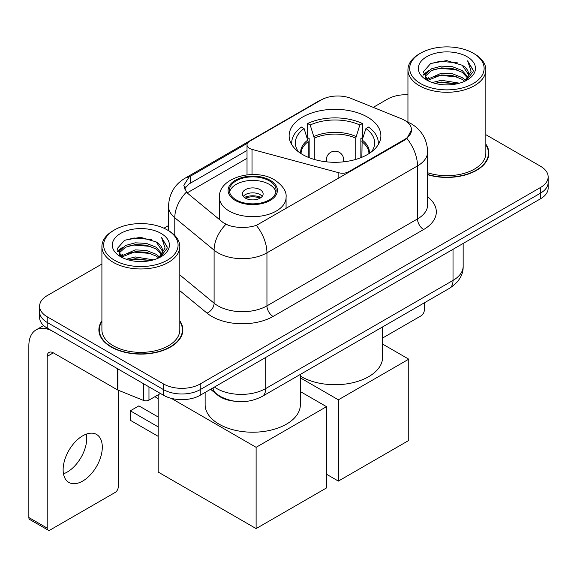 <?xml version="1.0" encoding="UTF-8"?>
<svg xmlns="http://www.w3.org/2000/svg" width="577" height="577" viewBox="0 0 577 577"><rect width="100%" height="100%" fill="white"/><g stroke="black" fill="none" stroke-linecap="round" stroke-linejoin="round"><path stroke-width="0.87" d="M348.623 172.458L348.623 171.766A8.655 4.998 180 0 1 338.843 172.761L252.019 149.385A8.655 4.998 180 0 1 249.552 148.39A8.655 4.998 180 0 1 247.021 144.856A8.655 4.998 180 0 1 249.552 141.322L321.209 99.951A23.368 13.495 0 0 1 351.141 98.436L401.542 118.812A23.368 13.495 0 0 1 404.665 120.326A23.368 13.495 0 0 1 411.509 129.868L406.929 138.458L404.665 140.103L256.361 225.391C247.093 228.182 237.832 228.182 228.571 225.391L223.321 222.736L188.03 193.634L186.458 192.04L183.803 185.304L189.141 176.937L247.511 143.197M367.448 117.073A45.879 26.484 0 0 0 317.451 111.332A45.879 26.484 0 0 0 289.135 135.804A45.879 26.484 0 0 0 302.572 154.535A45.879 26.484 0 0 0 352.569 160.276A45.879 26.484 0 0 0 380.885 135.804A45.879 26.484 0 0 0 367.448 117.073M348.623 171.766L404.665 139.41A23.368 13.495 0 0 0 411.509 129.868M233.959 401.145A25.965 14.995 180 0 1 217.529 395.014L210.576 389.28M101.905 320.841A41.984 24.241 0 0 0 98.876 329.878A41.984 24.241 0 0 0 111.173 347.022A41.984 24.241 0 0 0 156.922 352.273A41.984 24.241 0 0 0 182.844 329.878A41.984 24.241 0 0 0 179.815 320.841M99.309 332.063A41.984 24.241 0 0 0 99.165 332.705M101.905 264.028L47.213 295.604A25.965 14.995 0 0 0 39.604 306.207L39.604 317.516A25.965 14.995 0 0 0 47.213 328.111L163.507 395.252L163.507 389.605A25.965 14.995 0 0 0 200.233 389.605L540.541 193.122A25.965 14.995 0 0 0 548.15 182.52A25.965 14.995 0 0 1 540.541 193.122L200.233 389.605A25.965 14.995 0 0 1 163.507 389.605L47.213 322.456L163.507 389.605L163.507 383.95A25.965 14.995 0 0 0 200.233 383.95L540.541 187.467A25.965 14.995 0 0 0 548.15 176.865A25.965 14.995 0 0 0 540.541 166.27L485.848 134.686M39.604 311.861A25.965 14.995 0 0 0 47.213 322.456A25.965 14.995 0 0 1 39.604 311.861M184.517 188.787L189.141 183.897L247.021 150.474M427.658 174.737A41.984 24.241 0 0 0 488.878 153.194A41.984 24.241 0 0 0 485.848 144.149M407.946 94.779A25.965 14.995 0 0 0 387.528 99.121L373.24 107.372M168.513 225.571L163.94 228.211M39.604 306.207A25.965 14.995 0 0 0 47.213 316.802L163.507 383.95M182.556 332.705A41.984 24.241 0 0 0 182.411 332.063M488.589 156.021A41.984 24.241 0 0 0 488.445 155.372M163.507 395.252A25.965 14.995 0 0 0 200.233 395.252L540.541 198.776A25.965 14.995 0 0 0 548.15 188.174L548.15 176.865M382.616 338.021L421.188 315.749A4.327 2.496 120 0 0 424.246 310.448L424.246 302.875M420.575 83.571A37.224 21.486 0 0 0 473.219 83.578A37.224 21.486 0 0 0 473.219 53.185L474.438 53.892A38.955 22.489 0 0 1 485.848 69.795A38.955 22.489 0 0 1 461.802 90.567A38.955 22.489 0 0 1 419.356 85.692A38.955 22.489 0 0 1 407.946 69.795A38.955 22.489 0 0 1 419.356 53.892L420.575 53.185A37.224 21.486 0 0 0 420.575 83.571M427.658 172.747A38.955 22.489 0 0 0 485.848 153.194L485.848 69.795M427.658 174.456A41.551 23.989 0 0 0 488.445 153.194A41.551 23.989 0 0 0 485.848 144.841M432.317 82.561L441.297 80.261L459.508 83.175M434.885 83.34L441.297 82.028L456.847 83.838M426.713 79.669L441.297 73.192L452.498 73.777L462.199 77.599L465.56 80.391M427.607 80.412L441.297 74.96L452.498 75.544L462.199 79.366L464.629 81.227M425.516 78.472L425.256 76.727L425.992 73.777L431.596 68.771L441.297 66.124L452.498 66.716L462.199 70.538L467.918 77.029M425.321 77.614L425.992 75.544L431.596 70.538L441.297 67.891L452.498 68.483L462.199 72.305L467.514 77.866M464.406 81.407A21.637 12.492 0 0 0 468.538 74.072A21.637 12.492 0 0 0 462.199 65.237L468.524 74.498M467.096 56.719A28.561 16.495 0 0 0 426.764 56.683A28.561 16.495 0 0 0 426.576 79.972A28.561 16.495 0 0 0 426.699 80.044A28.561 16.495 0 0 0 467.219 79.972A28.561 16.495 0 0 0 467.096 56.719M462.199 65.237L446.648 60.592L430.673 63.535L423.266 71.901L428.177 80.83M466.18 80.549L473.082 71.793L473.219 70.221L467.608 60.837L471.142 71.353L464.636 81.307M474.438 53.892L473.219 53.185A37.224 21.486 0 0 0 420.575 53.185M467.608 60.837L473.212 70.574M430.305 63.715L440.085 61.299L457.611 62.871M423.547 75.089L426.742 72.587M433.767 69.593L440.085 68.367L456.991 69.759M433.767 76.662L440.085 75.436L456.991 76.828M435.065 83.391L440.085 82.504L456.818 83.845M423.359 74.397L428.603 70.668M426.151 79.143L428.603 77.736M308.154 157.276L308.154 141.69L304.086 128.548A39.647 22.885 0 0 0 297.581 150.417A39.647 22.885 0 0 0 298.583 151.91M309.157 157.687L309.157 138.545L307.62 137.658L307.62 123.521A43.282 24.984 0 0 1 362.399 123.521L359.817 125.014A39.647 22.885 0 0 0 310.202 125.014L314.27 138.155L314.27 159.432M355.749 159.432L355.749 138.155L359.817 125.014M300.357 376.081A47.61 27.487 0 0 0 301.345 376.673A47.61 27.487 0 0 0 353.225 382.63A47.61 27.487 0 0 0 382.616 357.235L382.616 326.907M362.399 123.521L362.399 137.658L360.863 138.545L360.863 157.687M304.086 128.548L301.497 127.055A43.282 24.984 0 0 0 291.731 142.872A43.282 24.984 0 0 0 291.861 144.798M310.202 125.014L307.62 123.521M378.159 144.798A43.282 24.984 0 0 0 378.288 142.872A43.282 24.984 0 0 0 368.523 127.055L365.933 128.548L362.154 140.023L361.866 157.276M371.437 151.91A39.647 22.885 0 0 0 372.439 150.417A39.647 22.885 0 0 0 365.933 128.548M338.374 481.095L338.374 399.818L408.761 359.175L408.761 440.453L338.374 481.095L326.503 474.236M338.374 399.818L300.357 377.863M382.616 344.08L408.761 359.175M269.271 180.825A23.368 13.495 0 0 0 243.804 177.896A23.368 13.495 0 0 0 229.372 190.367A23.368 13.495 0 0 0 236.224 199.909A23.368 13.495 0 0 0 261.691 202.83A23.368 13.495 0 0 0 276.116 190.367A23.368 13.495 0 0 0 269.271 180.825M275.914 192.134A23.368 13.495 0 0 0 269.271 184.359A23.368 13.495 0 0 0 245.239 181.12A23.368 13.495 0 0 0 229.574 192.134M205.138 392.425L205.138 404.729A47.61 27.487 0 0 0 219.08 424.167A47.61 27.487 0 0 0 270.966 430.125A47.61 27.487 0 0 0 300.357 404.729L300.357 374.401M260.09 189.66A10.386 5.994 0 0 0 248.774 188.362A10.386 5.994 0 0 0 242.362 193.901A10.386 5.994 0 0 0 245.405 198.142A10.386 5.994 0 0 0 256.722 199.44A10.386 5.994 0 0 0 263.134 193.901A10.386 5.994 0 0 0 260.09 189.66M262.21 196.375A10.386 5.994 0 0 0 260.09 194.608A10.386 5.994 0 0 0 243.285 196.375M244.352 197.435A13.848 7.999 180 0 1 260.53 197.183L260.53 197.868M245.492 198.192A12.117 6.996 180 0 1 259.282 197.904L260.53 197.183M259.073 198.654L259.282 197.904M158.185 436.356L130.33 420.28L130.33 410.81L158.185 426.886M256.116 528.59L256.116 447.312L326.503 406.67L326.503 487.947L256.116 528.59L158.185 472.051L158.185 394.798M256.116 447.312L171.319 398.354M300.357 391.574L326.503 406.67M130.33 410.81L138.898 405.862L158.185 416.991M86.413 434.099A27.696 15.99 -60 0 1 67.177 472.087A27.696 15.99 -60 0 1 63.477 473.818M82.713 481.059A27.696 15.99 120 0 0 100.809 456.652A27.696 15.99 120 0 0 96.561 434.452A27.696 15.99 120 0 0 82.713 435.823A27.696 15.99 120 0 0 64.617 460.237A27.696 15.99 120 0 0 68.865 482.43A27.696 15.99 120 0 0 82.713 481.059M148.967 386.864L148.967 400.113L160.449 393.485M117.333 368.595L53.336 331.645A34.627 19.993 -120 0 0 36.019 329.936A34.627 19.993 -120 0 0 28.85 345.782L28.85 517.526L47.213 528.128L47.213 356.384A8.655 4.998 60 0 1 49.002 352.424A8.655 4.998 60 0 1 53.336 352.85L117.333 389.8L117.333 368.595A4.327 2.496 0 0 0 117.91 368.876M47.213 528.128A4.327 2.496 120 0 0 48.107 530.112L29.744 519.509A4.327 2.496 -60 0 1 28.85 517.526M48.107 530.112A4.327 2.496 120 0 0 50.271 529.895L115.155 492.441A4.327 2.496 120 0 0 118.213 487.139L118.213 390.203M148.967 400.113A4.327 2.496 180 0 1 143.428 400.395L117.91 390.081A4.327 2.496 180 0 1 117.333 389.8M114.542 260.263A37.224 21.486 0 0 0 167.179 260.263A37.224 21.486 0 0 0 167.179 229.877L168.405 230.584A38.955 22.489 0 0 1 179.815 246.48A38.955 22.489 0 0 1 155.768 267.259A38.955 22.489 0 0 1 113.316 262.384A38.955 22.489 0 0 1 101.905 246.48A38.955 22.489 0 0 1 113.316 230.584L114.542 229.877A37.224 21.486 0 0 0 114.542 260.263M101.905 246.48L101.905 329.878A38.955 22.489 0 0 0 113.316 345.782A38.955 22.489 0 0 0 155.768 350.657A38.955 22.489 0 0 0 179.815 329.878L179.815 246.48M101.905 321.533A41.551 23.989 0 0 0 99.309 329.878A41.551 23.989 0 0 0 111.484 346.842A41.551 23.989 0 0 0 156.756 352.042A41.551 23.989 0 0 0 182.411 329.878A41.551 23.989 0 0 0 179.815 321.533M126.276 259.246L135.256 256.945L153.468 259.866M128.851 260.032L135.256 258.712L150.806 260.53M120.701 256.339L135.256 249.877L146.457 250.468L156.165 254.291L159.526 257.082M121.574 257.097L135.256 251.644L146.457 252.236L156.165 256.058L158.596 257.919M119.475 255.157L119.223 253.418L119.958 250.468L125.555 245.456L135.256 242.816L146.457 243.4L156.165 247.223L161.885 253.714M119.288 254.298L119.958 252.236L125.555 247.223L135.256 244.576L146.457 245.167L156.165 248.99L161.473 254.558M158.372 258.099A21.637 12.492 0 0 0 162.498 250.757A21.637 12.492 0 0 0 156.165 241.922L162.49 251.183M161.055 233.404A28.561 16.495 0 0 0 120.723 233.368A28.561 16.495 0 0 0 120.535 256.657A28.561 16.495 0 0 0 120.658 256.729A28.561 16.495 0 0 0 161.185 256.657A28.561 16.495 0 0 0 161.055 233.404M156.165 241.922L140.615 237.284L124.639 240.22L117.225 248.593L122.144 257.515M160.146 257.234L167.041 248.478L167.186 246.906L161.567 237.522L165.109 248.038L158.596 257.998M168.405 230.584L167.179 229.877A37.224 21.486 0 0 0 114.542 229.877M161.567 237.522L167.179 247.266M124.264 240.407L134.044 237.991L151.578 239.563M117.506 251.774L120.701 249.271M127.733 246.285L134.044 245.059L150.95 246.444M127.733 253.353L134.044 252.127L150.95 253.512M129.024 260.076L134.044 259.196L150.785 260.53M117.326 251.082L122.569 247.36M120.11 255.835L122.569 254.428M404.665 139.41L404.665 140.103M217.529 394.646L217.529 395.014M338.843 178.105L338.843 172.761M252.019 174.542L252.019 149.385M427.658 196.858A43.282 24.984 180 0 1 423.641 229.523L273.065 316.456A8.655 4.998 60 0 1 266.949 305.853L417.517 218.921A34.627 19.993 0 0 0 427.658 204.785L427.658 151.78A34.627 19.993 180 0 1 417.517 165.909A30.3 17.49 -120 0 0 406.929 138.458M273.065 316.456A43.282 24.984 180 0 1 211.86 316.456A43.282 24.984 180 0 1 207.013 313.116L179.815 290.685M225.903 224.338A30.3 20.26 129.5 0 0 214.103 250.173L214.103 303.185A34.627 19.993 0 0 0 217.983 305.853A34.627 19.993 0 0 0 266.949 305.853L266.949 252.841A34.627 19.993 180 0 1 217.983 252.841A34.627 19.993 180 0 1 214.103 250.173L174.781 217.753A34.627 19.993 180 0 1 168.513 206.285L168.513 230.649M427.658 151.78C427.074 139.324 421.599 129.991 411.242 123.774L406.872 121.646A30.3 14.187 112 0 0 406.46 121.495M256.361 225.391A30.3 17.49 60 0 1 266.949 252.841L417.517 165.909L417.517 218.921A8.655 4.998 60 0 0 423.641 229.523M189.141 176.937A30.3 17.49 -120 0 0 184.928 178.279C174.571 184.503 169.104 193.836 168.513 206.285M184.928 178.279L318.663 101.069A30.3 17.49 60 0 1 320.963 100.095M186.458 192.04A30.3 20.26 129.5 0 0 174.781 217.753L174.781 235.423M187.193 192.877L247.021 158.336M185.585 186.984A23.368 13.495 -120 0 0 184.582 188.946M200.233 383.95L200.233 395.252M540.541 187.467L540.541 198.776M47.213 316.802L47.213 328.111M179.815 274.912L214.103 303.185A8.655 5.792 -50.5 0 1 207.013 313.116M190.648 176.028L190.648 183.017M214.428 387.059A34.627 19.993 0 0 0 216.757 388.545A34.627 19.993 0 0 0 265.723 388.545L453.017 280.408A34.627 19.993 0 0 0 463.158 266.271C463.41 274.861 458.838 282.218 449.433 288.334L262.138 396.464A17.31 9.997 60 0 0 265.723 388.545L265.723 357.444M453.017 249.307L453.017 280.408A17.31 9.997 60 0 1 449.433 288.334M213.028 387.867A17.31 11.576 129.5 0 0 216.043 393.5L210.785 389.158M308.154 141.69A33.935 19.589 0 0 0 301.079 153.633M355.749 138.155A33.935 19.589 0 0 0 314.27 138.155M307.866 140.023A34.339 19.827 0 0 0 300.74 153.417M356.038 136.489A34.339 19.827 0 0 0 313.982 136.489M369.28 153.417A34.339 19.827 0 0 0 362.154 140.023M368.941 153.633A33.935 19.589 0 0 0 361.866 141.69M327.123 161.899A8.655 4.998 180 0 1 326.351 159.836L326.351 161.812M343.668 161.812L343.668 159.836A8.655 4.998 180 0 1 342.897 161.899M235.301 200.435A24.667 14.245 0 0 0 270.187 200.435A24.667 14.245 0 0 0 270.187 180.298A24.667 14.245 0 0 0 235.301 180.298A24.667 14.245 0 0 0 235.301 200.435M286.069 208.571L286.069 197.435A33.329 19.243 180 0 1 265.499 215.207A33.329 19.243 180 0 1 229.184 211.038A33.329 19.243 180 0 1 219.419 197.435L219.419 219.52M47.213 356.384L53.336 352.85M117.91 368.934L117.91 390.081M143.428 400.395L143.428 383.662M247.021 174.853L247.021 144.856M318.663 101.069L324.224 98.487M406.872 121.646L406.417 121.459M262.138 396.464C248.204 403.467 234.276 403.467 220.342 396.464L216.043 393.5M463.158 266.271L463.158 243.458M488.445 156.663L488.445 153.194M425.256 78.169L425.256 76.727M407.946 122.1L407.946 69.795M291.731 144.589L291.731 142.872M378.288 144.589L378.288 142.872M343.668 159.836A8.655 8.655 0 0 0 330.679 152.335A8.655 8.655 0 0 0 326.351 159.836M286.069 197.435C286.805 191.564 282.954 185.707 274.522 179.865C254.875 167.705 218.265 177.464 219.419 197.435M158.185 398.628L154.867 396.709M36.019 329.936L43.636 325.536M182.411 333.355L182.411 329.878M119.223 254.854L119.223 253.418M99.309 333.355L99.309 329.878"/></g></svg>
